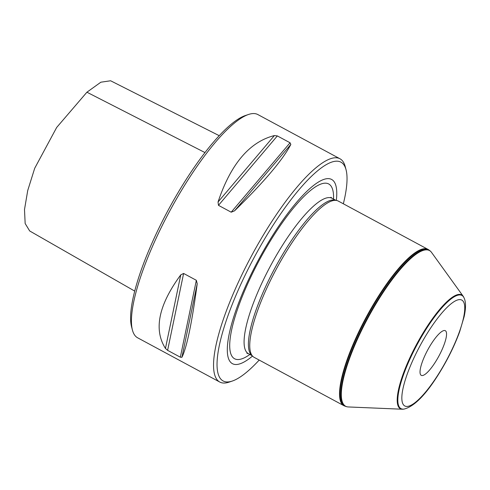 <?xml version="1.0" encoding="UTF-8"?>
<svg xmlns="http://www.w3.org/2000/svg" width="490" height="490" viewBox="0 0 490 490"><rect width="100%" height="100%" fill="white"/><g stroke="black" fill="none" stroke-linecap="round" stroke-linejoin="round"><path stroke-width="0.73" d="M426.704 351.881A25.358 6.37 -61.7 0 1 445.318 330.707A25.358 6.37 -61.7 0 1 438.899 356.052A25.358 6.37 -61.7 0 1 421.271 375.358A25.358 6.37 -61.7 0 1 426.704 351.881M232.278 381.055L229.1 382.127A126.781 31.85 -61.7 0 1 219.759 382.035L137.647 337.812A126.781 31.85 -61.7 0 1 132.429 330.064L131.577 326.824A124.246 31.213 -61.7 0 1 168.113 210.228A124.246 31.213 -61.7 0 1 245.355 115.542L248.534 114.47A126.781 31.85 -61.7 0 1 257.875 114.568L339.987 158.785A126.781 31.85 -61.7 0 1 345.205 166.533L346.056 169.773A124.246 31.213 118.3 0 0 249.735 265.941A124.246 31.213 118.3 0 0 232.278 381.055A124.246 31.213 118.3 0 0 259.192 360.07M134.719 291.097L29.688 230.968L25.155 223.507L24.5 209.561L27.728 190.512L34.698 168.278L56.687 127.449L86.914 92.212L100.867 82.198L110.611 80.77L219.232 135.681M165.449 348.433C153.48 329.568 158.582 305.043 180.761 274.859L183.615 273.451L196.343 280.305L197.225 283.728C191.902 322.984 186.8 347.508 181.913 357.302L180.338 357.198L167.611 350.35L165.449 348.433L180.761 274.859M218.044 201.996C230.747 164.028 249.52 141.886 274.369 135.571L277.34 135.92L290.068 142.774L290.839 144.44C282.84 159.826 264.067 181.968 234.514 210.865L231.194 212.188L218.473 205.341L218.044 201.996L274.369 135.571M219.759 382.035A126.781 31.85 -61.7 0 1 246.917 264.661A126.781 31.85 -61.7 0 1 339.987 158.785M132.429 330.064A126.781 31.85 -61.7 0 1 169.718 211.086A126.781 31.85 -61.7 0 1 248.534 114.47M343.343 203.797A124.246 31.213 118.3 0 0 346.056 169.773M336.324 200.404A104.621 26.282 118.3 0 0 312.455 186.347A104.621 26.282 118.3 0 0 254.837 266.829A104.621 26.282 118.3 0 0 252.491 356.071M428.879 249.937L428.468 249.661A88.745 22.295 118.3 0 0 428.033 249.404L338.259 201.053A88.745 22.295 118.3 0 0 336.789 200.508L334.946 200.092A88.237 22.166 118.3 0 0 271.632 274.32A88.237 22.166 118.3 0 0 251.474 355.091L252.84 356.401A88.745 22.295 118.3 0 0 254.102 357.326L343.876 405.677A88.745 22.295 118.3 0 0 344.335 405.898L346.608 406.676A88.549 22.246 118.3 0 1 364.113 324.16A88.549 22.246 118.3 0 1 430.379 251.131L428.879 249.937A88.702 22.283 118.3 0 0 363.329 323.749A88.702 22.283 118.3 0 0 344.788 406.088M336.789 200.508A88.745 22.295 118.3 0 0 273.108 275.166A88.745 22.295 118.3 0 0 252.84 356.401M428.033 249.404A88.745 22.295 118.3 0 0 362.888 323.516A88.745 22.295 118.3 0 0 343.876 405.677M464.005 297.779L463.754 297.246A64.637 16.237 118.3 0 0 463.166 296.248L431.543 252.411A88.414 22.215 118.3 0 0 430.741 251.48A88.414 22.215 118.3 0 0 364.578 324.398A88.414 22.215 118.3 0 0 347.104 406.792A88.414 22.215 118.3 0 0 348.317 406.951L402.327 409.23A64.637 16.237 118.3 0 0 403.478 409.162L404.066 409.083C414.068 406.553 425.43 395.173 438.158 374.93C447.137 360.671 454.291 346.314 459.62 331.871L464.146 316.626C466.015 308.008 465.966 301.73 464.005 297.779A64.282 16.152 118.3 0 0 414.742 349.125A64.282 16.152 118.3 0 0 404.066 409.083M463.166 296.248A64.637 16.237 118.3 0 0 414.215 348.874A64.637 16.237 118.3 0 0 402.327 409.23M417.664 350.307A60.123 15.104 -61.7 0 1 464.753 308.192A60.123 15.104 -61.7 0 1 417.468 400.593A60.123 15.104 -61.7 0 1 417.664 350.307M204.985 152.58L86.914 92.212M183.615 273.451L167.611 350.35M196.343 280.305L180.338 357.198M197.225 283.728L181.913 357.302M277.34 135.92L218.473 205.341M290.068 142.774L231.194 212.188M290.839 144.44L234.514 210.865M333.531 199.087A99.268 24.941 118.3 0 0 308.559 192.129A99.268 24.941 118.3 0 0 255.829 266.86A99.268 24.941 118.3 0 0 249.857 354.466M330.897 197.268L332.085 198.303A88.237 22.166 118.3 0 0 267.307 271.993A88.237 22.166 118.3 0 0 248.406 353.682L246.887 353.266M335.724 200.269L332.085 198.303M252.05 355.648L248.406 353.682M430.741 251.48L430.379 251.131M347.104 406.792L346.608 406.676"/></g></svg>
